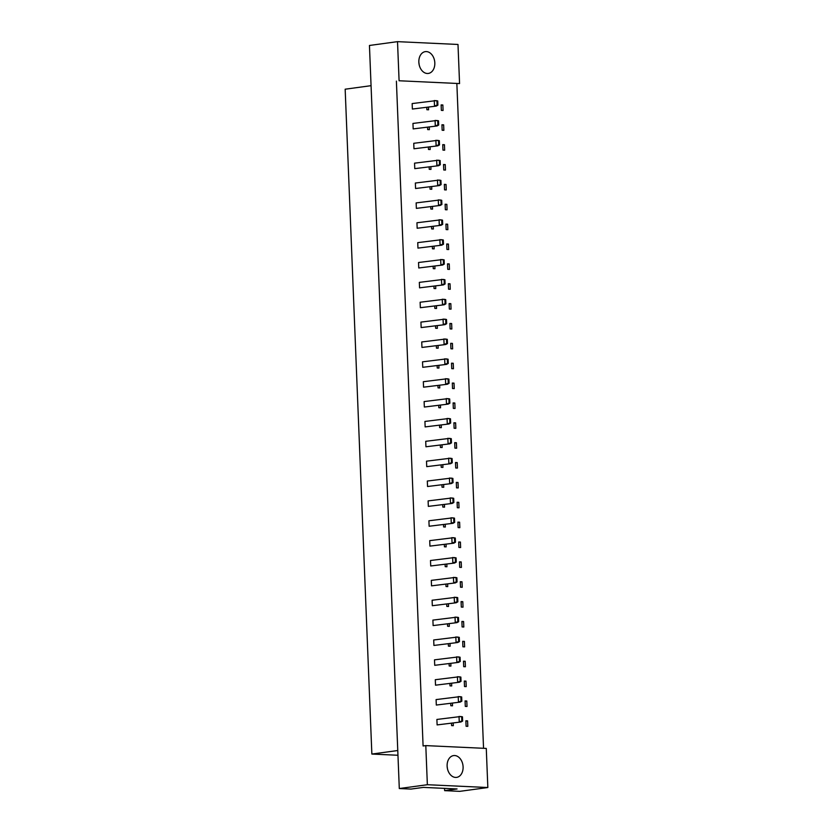 <?xml version="1.0" encoding="UTF-8"?>
<svg xmlns="http://www.w3.org/2000/svg" width="833" height="833" viewBox="0 0 833 833"><rect width="100%" height="100%" fill="white"/><g stroke="black" fill="none" stroke-linecap="round" stroke-linejoin="round"><path stroke-width="1.25" d="M434.816 62.902A11.006 7.934 -97.8 0 1 428.318 73.439A11.006 7.934 -97.8 0 1 418.843 62.163A11.006 7.934 -97.8 0 1 425.351 51.625A11.006 7.934 -97.8 0 1 434.816 62.902M459.566 83.571L399.09 80.759L397.518 41.65L457.994 44.461L459.566 83.571L399.09 80.759M397.518 41.65L369.446 45.471L399.299 788.539L410.992 789.08L423.403 787.393L457.067 788.955L444.645 790.652L459.764 791.35L487.836 787.529L427.36 784.717L399.299 788.539M427.36 784.717L425.798 745.608L486.274 748.419L487.836 787.529M396.393 81.124L423.091 745.972L425.798 745.608M483.546 748.294L456.869 83.935M447.123 766.121A11.006 7.934 -97.8 0 1 453.621 755.583A11.006 7.934 -97.8 0 1 463.096 766.86A11.006 7.934 -97.8 0 1 456.588 777.387A11.006 7.934 -97.8 0 1 447.123 766.121M444.562 788.372L444.645 790.652M371.06 85.674L345.164 89.204L371.862 754.052L397.955 755.26M397.768 750.523L371.862 754.052M447.144 766.558A11.006 7.934 -97.8 0 1 447.415 768.547M418.874 62.6A11.006 7.934 -97.8 0 1 419.134 64.589M437.898 105.166L436.221 106.103L412.377 109.04L412.158 103.563L436.003 100.626L437.731 100.939L436.929 100.897L437.096 105.125L437.898 105.166L437.731 100.939M428.474 107.155L428.579 109.789L426.871 109.717L426.777 107.395M443.073 110.466L441.355 110.383L441.136 104.906L442.854 104.989L443.073 110.466M438.699 125.033L437.023 125.97L413.178 128.907L412.949 123.43L436.794 120.493L438.522 120.806L437.731 120.764L437.898 124.992L438.699 125.033L438.522 120.806M429.266 127.022L429.38 129.656L427.662 129.584L427.568 127.262M443.864 130.333L442.156 130.25L441.938 124.773L443.645 124.856L443.864 130.333M439.491 144.9L437.814 145.837L413.97 148.774L413.751 143.297L437.596 140.361L439.324 140.673L438.522 140.631L438.699 144.859L439.491 144.9L439.324 140.673M430.067 146.889L430.172 149.523L428.464 149.451L428.37 147.129M444.666 150.2L442.958 150.117L442.739 144.64L444.447 144.723L444.666 150.2M440.293 164.767L438.616 165.705L414.772 168.641L414.553 163.164L438.397 160.228L440.126 160.54L439.324 160.498L439.491 164.726L440.293 164.767L440.126 160.54M430.869 166.756L430.973 169.391L429.266 169.318L429.172 166.996M445.468 170.067L443.75 169.984L443.531 164.507L445.249 164.59L445.468 170.067M441.094 184.634L439.408 185.572L415.563 188.508L415.344 183.031L439.189 180.095L440.917 180.407L440.126 180.365L440.293 184.593L441.094 184.634L440.917 180.407M431.661 186.623L431.775 189.258L430.057 189.185L429.963 186.863M446.259 189.934L444.551 189.851L444.333 184.374L446.04 184.457L446.259 189.934M441.886 204.502L440.209 205.439L416.365 208.375L416.146 202.898L439.991 199.962L441.719 200.274L440.917 200.232L441.094 204.46L441.886 204.502L441.719 200.274M432.462 206.49L432.566 209.125L430.859 209.052L430.765 206.73M447.061 209.801L445.353 209.718L445.124 204.241L446.842 204.324L447.061 209.801M442.687 224.369L441.011 225.306L417.166 228.242L416.948 222.765L440.792 219.829L442.521 220.141L441.719 220.099L441.886 224.327L442.687 224.369L442.521 220.141M433.264 226.357L433.368 228.992L431.65 228.919L431.556 226.597M447.862 229.669L446.144 229.585L445.926 224.108L447.633 224.192L447.862 229.669M443.489 244.236L441.802 245.173L417.958 248.109L417.739 242.632L441.584 239.696L443.312 240.008L442.521 239.966L442.687 244.194L443.489 244.236L443.312 240.008M434.055 246.224L434.16 248.859L432.452 248.786L432.358 246.464M448.654 249.536L446.946 249.452L446.727 243.975L448.435 244.059L448.654 249.536M444.281 264.103L442.604 265.04L418.76 267.976L418.541 262.499L442.385 259.563L444.114 259.875L443.312 259.834L443.479 264.061L444.281 264.103L444.114 259.875M434.857 266.091L434.961 268.726L433.254 268.653L433.16 266.331M449.456 269.403L447.738 269.319L447.519 263.853L449.237 263.926L449.456 269.403M445.082 283.97L443.406 284.907L419.561 287.843L419.332 282.366L443.187 279.43L444.905 279.742L444.114 279.701L444.281 283.928L445.082 283.97L444.905 279.742M435.659 285.958L435.763 288.593L434.045 288.52L433.951 286.198M450.247 289.27L448.539 289.186L448.321 283.72L450.028 283.793L450.247 289.27M445.874 303.837L444.197 304.774L420.353 307.71L420.134 302.233L443.979 299.297L445.707 299.609L444.905 299.568L445.082 303.795L445.874 303.837L445.707 299.609M436.45 305.826L436.554 308.46L434.847 308.387L434.753 306.065M451.049 309.137L449.341 309.053L449.122 303.587L450.83 303.66L451.049 309.137M446.675 323.704L444.999 324.641L421.154 327.577L420.936 322.1L444.78 319.164L446.509 319.476L445.707 319.445L445.874 323.662L446.675 323.704L446.509 319.476M437.252 325.693L437.356 328.327L435.649 328.254L435.555 325.932M451.85 329.004L450.132 328.92L449.914 323.454L451.632 323.527L451.85 329.004M447.477 343.571L445.801 344.508L421.956 347.444L421.727 341.967L445.572 339.031L447.3 339.343L446.509 339.312L446.675 343.529L447.477 343.571L447.3 339.343M438.043 345.56L438.158 348.194L436.44 348.121L436.346 345.799M452.642 348.871L450.934 348.788L450.715 343.321L452.423 343.394L452.642 348.871M448.269 363.438L446.592 364.375L422.748 367.311L422.529 361.834L446.373 358.898L448.102 359.21L447.3 359.179L447.477 363.396L448.269 363.438L448.102 359.21M438.845 365.427L438.949 368.061L437.242 367.988L437.148 365.666M453.444 368.738L451.736 368.655L451.507 363.188L453.225 363.261L453.444 368.738M449.07 383.305L447.394 384.242L423.549 387.178L423.331 381.701L447.175 378.765L448.904 379.077L448.102 379.046L448.269 383.263L449.07 383.305L448.904 379.077M439.647 385.304L439.751 387.928L438.043 387.855L437.95 385.533M454.245 388.605L452.527 388.522L452.309 383.055L454.016 383.128L454.245 388.605M449.872 403.172L448.185 404.109L424.341 407.045L424.122 401.568L447.967 398.632L449.695 398.945L448.904 398.913L449.07 403.13L449.872 403.172L449.695 398.945M440.438 405.171L440.553 407.795L438.835 407.722L438.741 405.4M455.037 408.472L453.329 408.389L453.11 402.922L454.818 402.995L455.037 408.472M450.663 423.039L448.987 423.976L425.142 426.913L424.924 421.436L448.768 418.499L450.497 418.812L449.695 418.78L449.872 422.997L450.663 423.039L450.497 418.812M441.24 425.038L441.344 427.662L439.637 427.589L439.543 425.267M455.838 428.339L454.12 428.256L453.902 422.789L455.62 422.862L455.838 428.339M451.465 442.906L449.789 443.843L425.944 446.78L425.725 441.303L449.57 438.366L451.299 438.679L450.497 438.647L450.663 442.864L451.465 442.906L451.299 438.679M442.042 444.905L442.146 447.529L440.428 447.456L440.334 445.134M456.64 448.206L454.922 448.123L454.703 442.656L456.411 442.729L456.64 448.206M452.257 462.773L450.58 463.71L426.735 466.647L426.517 461.17L450.361 458.233L452.09 458.546L451.288 458.514L451.465 462.731L452.257 462.773L452.09 458.546M442.833 464.772L442.937 467.396L441.23 467.323L441.136 465.001M457.432 468.073L455.724 468L455.505 462.523L457.213 462.596L457.432 468.073M453.058 482.64L451.382 483.577L427.537 486.514L427.319 481.037L451.163 478.1L452.892 478.413L452.09 478.381L452.257 482.599L453.058 482.64L452.892 478.413M443.635 484.639L443.739 487.263L442.031 487.19L441.938 484.868M458.233 487.94L456.515 487.867L456.297 482.39L458.015 482.463L458.233 487.94M453.86 502.507L452.184 503.444L428.339 506.381L428.11 500.904L451.955 497.967L453.683 498.28L452.892 498.249L453.058 502.466L453.86 502.507L453.683 498.28M444.437 504.506L444.541 507.13L442.823 507.058L442.729 504.736M459.025 507.807L457.317 507.734L457.098 502.257L458.806 502.33L459.025 507.807M454.651 522.374L452.975 523.311L429.13 526.248L428.912 520.771L452.756 517.834L454.485 518.147L453.683 518.116L453.86 522.333L454.651 522.374L454.485 518.147M445.228 524.374L445.332 527.008L443.625 526.925L443.531 524.603M459.826 527.674L458.119 527.601L457.9 522.124L459.608 522.197L459.826 527.674M455.453 542.241L453.777 543.178L429.932 546.115L429.713 540.638L453.558 537.702L455.287 538.014L454.485 537.983L454.651 542.2L455.453 542.241L455.287 538.014M446.03 544.241L446.134 546.875L444.426 546.792L444.333 544.47M460.628 547.541L458.91 547.468L458.691 541.991L460.41 542.064L460.628 547.541M456.255 562.108L454.579 563.046L430.723 565.982L430.505 560.505L454.349 557.569L456.078 557.881L455.287 557.85L455.453 562.067L456.255 562.108L456.078 557.881M446.821 564.108L446.936 566.742L445.218 566.659L445.124 564.337M461.42 567.408L459.712 567.335L459.493 561.859L461.201 561.931L461.42 567.408M457.046 581.975L455.37 582.913L431.525 585.849L431.307 580.372L455.151 577.436L456.88 577.748L456.078 577.717L456.255 581.934L457.046 581.975L456.88 577.748M447.623 583.975L447.727 586.609L446.019 586.526L445.926 584.204M462.221 587.275L460.514 587.203L460.285 581.726L462.003 581.798L462.221 587.275M457.848 601.842L456.172 602.78L432.327 605.716L432.108 600.239L455.953 597.313L457.681 597.615L456.88 597.584L457.046 601.801L457.848 601.842L457.681 597.615M448.425 603.842L448.529 606.476L446.811 606.393L446.727 604.071M463.023 607.142L461.305 607.07L461.086 601.593L462.794 601.665L463.023 607.142M458.65 621.71L456.963 622.647L433.118 625.583L432.9 620.106L456.744 617.18L458.473 617.482L457.681 617.451L457.848 621.668L458.65 621.71L458.473 617.482M449.216 623.709L449.32 626.343L447.613 626.26L447.519 623.938M463.814 627.01L462.107 626.937L461.888 621.46L463.596 621.533L463.814 627.01M459.441 641.577L457.765 642.514L433.92 645.45L433.701 639.973L457.546 637.047L459.275 637.349L458.473 637.318L458.639 641.535L459.441 641.577L459.275 637.349M450.018 643.576L450.122 646.21L448.414 646.127L448.321 643.805M464.616 646.877L462.898 646.804L462.679 641.327L464.397 641.4L464.616 646.877M460.243 661.444L458.566 662.381L434.722 665.317L434.503 659.84L458.348 656.914L460.076 657.216L459.275 657.185L459.441 661.402L460.243 661.444L460.076 657.216M450.82 663.443L450.924 666.077L449.206 665.994L449.112 663.672M465.408 666.744L463.7 666.671L463.481 661.194L465.189 661.267L465.408 666.744M461.034 681.311L459.358 682.248L435.513 685.184L435.295 679.707L459.139 676.781L460.868 677.083L460.066 677.052L460.243 681.269L461.034 681.311L460.868 677.083M451.611 683.31L451.715 685.944L450.007 685.861L449.914 683.539M466.209 686.611L464.502 686.538L464.283 681.061L465.991 681.134L466.209 686.611M461.836 701.178L460.16 702.115L436.315 705.051L436.096 699.585L459.941 696.648L461.669 696.95L460.868 696.919L461.034 701.136L461.836 701.178L461.669 696.95M452.413 703.177L452.517 705.811L450.809 705.728L450.715 703.406M467.011 706.478L465.293 706.405L465.074 700.928L466.792 701.011L467.011 706.478M462.638 721.045L460.961 721.982L437.117 724.918L436.888 719.452L460.732 716.515L462.461 716.817L461.669 716.786L461.836 721.003L462.638 721.045L462.461 716.817M453.214 723.044L453.319 725.678L451.601 725.595L451.507 723.273M467.802 726.345L466.095 726.272L465.876 720.795L467.584 720.878L467.802 726.345M442.854 104.989L441.146 105.218M443.645 124.856L441.948 125.085M444.447 144.723L442.75 144.952M445.249 164.59L443.541 164.819M446.04 184.457L444.343 184.687M446.842 204.324L445.145 204.554M447.633 224.192L445.936 224.421M448.435 244.059L446.738 244.288M449.237 263.926L447.54 264.155M450.028 283.793L448.331 284.022M450.83 303.66L449.133 303.889M451.632 323.527L449.924 323.756M452.423 343.394L450.726 343.623M453.225 363.261L451.528 363.49M454.016 383.128L452.319 383.357M454.818 402.995L453.121 403.224M455.62 422.862L453.923 423.102M456.411 442.729L454.714 442.969M457.213 462.596L455.516 462.836M458.015 482.463L456.307 482.703M458.806 502.33L457.109 502.57M459.608 522.197L457.911 522.437M460.41 542.064L458.702 542.304M461.201 561.931L459.504 562.171M462.003 581.798L460.305 582.038M462.794 601.665L461.097 601.905M463.596 621.533L461.899 621.772M464.397 641.4L462.7 641.639M465.189 661.267L463.492 661.506M465.991 681.134L464.293 681.373M466.792 701.011L465.085 701.24M467.584 720.878L465.886 721.107M460.961 721.982L437.117 724.918M461.836 721.003L459.243 721.909L459.025 716.432L461.669 716.786M460.16 702.115L436.315 705.051M461.034 701.136L458.452 702.042L458.223 696.565L460.868 696.919M459.358 682.248L435.513 685.184M460.243 681.269L457.65 682.175L457.432 676.698L460.066 677.052M457.765 642.514L433.92 645.45M458.639 641.535L456.057 642.441L455.838 636.964L458.473 637.318M456.172 602.78L432.327 605.716M457.046 601.801L454.454 602.707L454.235 597.23L456.88 597.584M454.579 563.046L430.723 565.982M455.453 562.067L452.86 562.973L452.642 557.496L455.287 557.85M458.566 662.381L434.722 665.317M459.441 661.402L456.848 662.308L456.63 656.831L459.275 657.185M456.963 622.647L433.118 625.583M457.848 621.668L455.255 622.574L455.037 617.097L457.681 617.451M455.37 582.913L431.525 585.849M456.255 581.934L453.662 582.84L453.444 577.363L456.078 577.717M453.777 543.178L429.932 546.115M454.651 542.2L452.069 543.106L451.84 537.629L454.485 537.983M452.975 523.311L429.13 526.248M453.86 522.333L451.267 523.239L451.049 517.762L453.683 518.116M451.382 483.577L427.537 486.514M452.257 482.599L449.674 483.504L449.445 478.027L452.09 478.381M449.789 443.843L425.944 446.78M450.663 442.864L448.071 443.77L447.852 438.293L450.497 438.647M452.184 503.444L428.339 506.381M453.058 502.466L450.466 503.371L450.247 497.895L452.892 498.249M450.58 463.71L426.735 466.647M451.465 462.731L448.872 463.637L448.654 458.16L451.288 458.514M448.987 423.976L425.142 426.913M449.872 422.997L447.279 423.903L447.061 418.426L449.695 418.78M447.394 384.242L423.549 387.178M448.269 383.263L445.676 384.169L445.457 378.692L448.102 379.046M445.801 344.508L421.956 347.444M446.675 343.529L444.083 344.425L443.864 338.958L446.509 339.312M444.197 304.774L420.353 307.71M445.082 303.795L442.49 304.691L442.271 299.224L444.905 299.568M442.604 265.04L418.76 267.976M443.479 264.061L440.896 264.956L440.678 259.49L443.312 259.834M441.011 225.306L417.166 228.242M441.886 224.327L439.293 225.222L439.074 219.756L441.719 220.099M439.408 185.572L415.563 188.508M440.293 184.593L437.7 185.488L437.481 180.022L440.126 180.365M437.814 145.837L413.97 148.774M438.699 144.859L436.107 145.754L435.888 140.277L438.522 140.631M436.221 106.103L412.377 109.04M437.096 105.125L434.514 106.02L434.285 100.543L436.929 100.897M448.185 404.109L424.341 407.045M449.07 403.13L446.478 404.036L446.259 398.559L448.904 398.913M446.592 364.375L422.748 367.311M447.477 363.396L444.884 364.292L444.666 358.825L447.3 359.179M444.999 324.641L421.154 327.577M445.874 323.662L443.291 324.558L443.062 319.091L445.707 319.445M443.406 284.907L419.561 287.843M444.281 283.928L441.688 284.824L441.469 279.357L444.114 279.701M441.802 245.173L417.958 248.109M442.687 244.194L440.095 245.089L439.876 239.623L442.521 239.966M440.209 205.439L416.365 208.375M441.094 204.46L438.502 205.355L438.283 199.889L440.917 200.232M438.616 165.705L414.772 168.641M439.491 164.726L436.898 165.621L436.679 160.144L439.324 160.498M437.023 125.97L413.178 128.907M437.898 124.992L435.305 125.887L435.086 120.41L437.731 120.764"/></g></svg>
